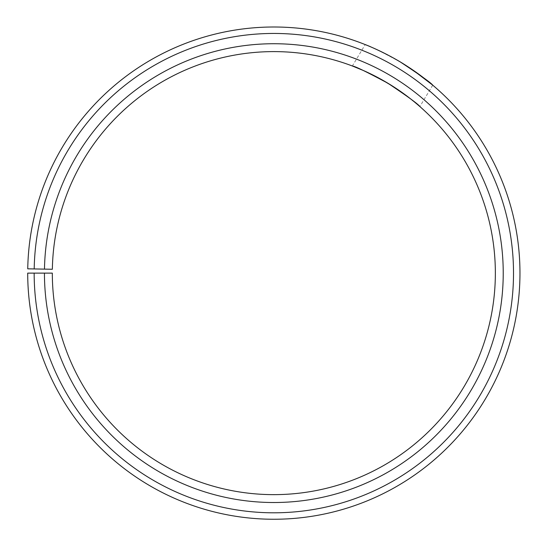 <?xml version="1.0" encoding="UTF-8"?>
<svg xmlns="http://www.w3.org/2000/svg" width="546" height="546" viewBox="0 0 546 546"><rect width="100%" height="100%" fill="white"/><g stroke="black" fill="none" stroke-linecap="round" stroke-linejoin="round"><path stroke-width="0.41" stroke-dasharray="2.73 2.05" d="M44.444 273.123L52.32 273.123A221.512 221.512 0 0 0 383.476 465.602A221.512 221.512 0 0 0 386.821 82.589A221.512 221.512 0 0 0 52.355 269.26L44.479 269.123A229.388 229.388 0 0 1 390.834 75.812A229.388 229.388 0 0 1 387.373 472.447A229.388 229.388 0 0 1 44.444 273.123L27.71 273.123A246.13 246.13 0 0 0 395.659 486.991A246.13 246.13 0 0 0 399.372 61.418A246.13 246.13 0 0 0 27.744 268.83L34.193 268.939A239.68 239.68 0 0 1 396.082 66.967A239.68 239.68 0 0 1 392.465 481.388A239.68 239.68 0 0 1 34.159 273.123M44.479 269.123L34.193 268.939M432.725 85.156L419.86 106.559L406.067 95.407M400.416 91.339L393.325 86.602M381.285 79.416L374.706 75.908M368.523 72.871L363.138 70.414M400.621 62.162C379.559 50.737 367.758 44.874 365.213 44.588L352.354 65.991M407.2 66.264L413.302 70.325"/><path stroke-width="0.82" d="M34.159 273.123L27.71 273.123A246.13 246.13 0 0 0 395.659 486.991A246.13 246.13 0 0 0 399.372 61.418A246.13 246.13 0 0 0 27.744 268.83L34.193 268.939A239.68 239.68 0 0 1 396.082 66.967A239.68 239.68 0 0 1 392.465 481.388A239.68 239.68 0 0 1 34.159 273.123L52.32 273.123A221.512 221.512 0 0 0 383.476 465.602A221.512 221.512 0 0 0 386.821 82.589A221.512 221.512 0 0 0 52.355 269.26L44.479 269.123A229.388 229.388 0 0 1 390.834 75.812A229.388 229.388 0 0 1 387.373 472.447A229.388 229.388 0 0 1 44.444 273.123M34.193 268.939L44.479 269.123M406.067 95.407L400.416 91.339M393.325 86.602L381.285 79.416M374.706 75.908L368.523 72.871M363.138 70.414L352.354 65.991C354.948 66.175 366.796 71.922 387.899 83.238C407.801 96.553 418.454 104.327 419.86 106.559M413.302 70.325L432.725 85.156C431.272 83.04 420.57 75.375 400.621 62.162M365.213 44.588C364.516 44.219 387.674 53.358 407.2 66.264"/></g></svg>
